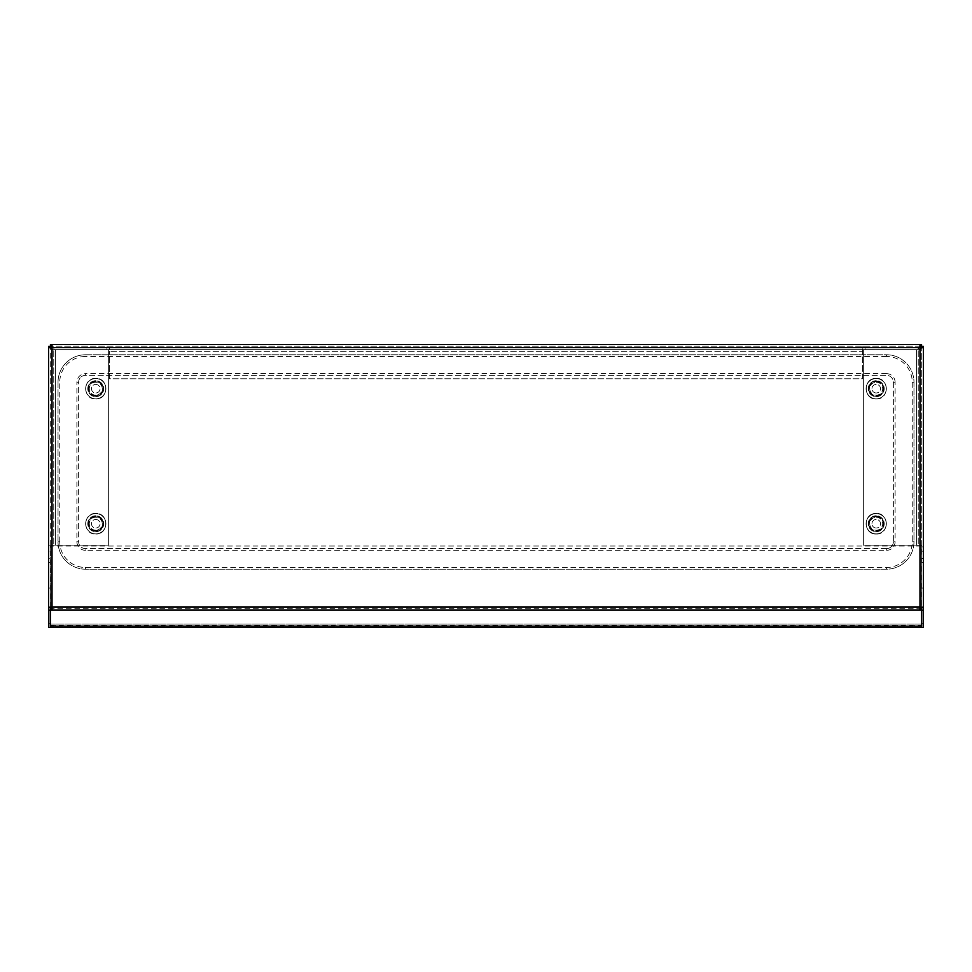 <?xml version="1.0" encoding="UTF-8"?>
<svg xmlns="http://www.w3.org/2000/svg" width="972" height="972" viewBox="0 0 972 972"><rect width="100%" height="100%" fill="white"/><g stroke="black" fill="none" stroke-linecap="round" stroke-linejoin="round"><path stroke-width="0.73" stroke-dasharray="4.86 3.65" d="M876.234 515.755A7.97 7.97 0 0 0 868.251 523.738A7.97 7.97 0 0 0 876.234 531.708A7.97 7.97 0 0 0 884.204 523.738A7.97 7.97 0 0 0 876.234 515.755A7.97 7.97 0 0 0 868.251 523.738A7.97 7.97 0 0 0 876.234 531.708A7.97 7.97 0 0 0 884.204 523.738A7.97 7.97 0 0 0 876.234 515.755M876.234 380.708A7.97 7.97 0 0 0 868.251 388.691A7.97 7.97 0 0 0 876.234 396.661A7.97 7.97 0 0 0 884.204 388.691A7.97 7.97 0 0 0 876.234 380.708A7.97 7.97 0 0 0 868.251 388.691A7.97 7.97 0 0 0 876.234 396.661A7.97 7.97 0 0 0 884.204 388.691A7.97 7.97 0 0 0 876.234 380.708M95.766 380.708A7.97 7.97 0 0 0 87.796 388.691A7.97 7.97 0 0 0 95.766 396.661A7.97 7.97 0 0 0 103.749 388.691A7.97 7.97 0 0 0 95.766 380.708A7.97 7.97 0 0 0 87.796 388.691A7.97 7.97 0 0 0 95.766 396.661A7.97 7.97 0 0 0 103.749 388.691A7.97 7.97 0 0 0 95.766 380.708M95.766 515.755A7.97 7.97 0 0 0 87.796 523.738A7.97 7.97 0 0 0 95.766 531.708A7.97 7.97 0 0 0 103.749 523.738A7.97 7.97 0 0 0 95.766 515.755A7.97 7.97 0 0 0 87.796 523.738A7.97 7.97 0 0 0 95.766 531.708A7.97 7.97 0 0 0 103.749 523.738A7.97 7.97 0 0 0 95.766 515.755M50.313 545.183L55.465 545.183L48.6 545.183L48.6 546.896L50.313 546.896L50.313 346.324L48.6 346.324L52.026 349.75L52.026 545.183L52.026 349.75L55.465 349.75L53.752 349.75L53.752 545.183L53.752 349.75L51.808 349.75M921.687 545.183L916.535 545.183L921.687 545.183L921.687 546.896L923.4 546.896L923.4 545.183L921.687 545.183L921.687 346.324L923.4 346.324L919.974 349.75L919.974 545.183L919.974 349.75L916.535 349.75L918.248 349.75L918.248 545.183L918.248 349.75L920.192 349.75M50.435 344.489L50.435 346.202L921.565 346.202L921.565 344.489L50.435 344.489L53.873 349.628L918.127 349.628L865.08 349.628L865.08 347.915L865.08 349.628L862.504 349.628L862.504 347.915L862.504 349.628L53.873 349.628L53.873 347.915L109.496 347.915L109.496 349.628L109.496 347.915L918.127 347.915L53.873 347.915L52.026 346.761M865.08 346.202L862.504 346.202L865.08 346.202M921.687 546.896L921.687 627.511L923.4 627.511L923.4 623.222L921.687 623.222M921.687 551.185L923.4 551.185L923.4 558.353L921.687 558.353M919.974 606.941L919.974 608.642L52.026 608.642L52.026 606.941M919.974 610.052L919.974 608.642M50.483 624.085L50.483 546.033L921.517 546.033L921.517 625.798L921.517 624.085L50.483 624.085L50.483 608.642L50.483 627.511L50.483 625.798L50.483 627.511L921.517 627.511L921.517 624.085L50.483 624.085M50.483 607.172L50.483 546.033L921.517 546.033L921.517 607.172M921.517 625.798L50.483 625.798L921.517 625.798L921.517 627.511L921.517 625.798M921.517 626.891L921.517 625.482L50.483 625.482L50.483 626.891M921.687 588.06L923.4 588.06L923.4 623.222M919.974 347.624L921.687 347.769L921.687 607.233M923.4 346.324L923.4 347.769L921.687 347.612M923.4 588.06L923.4 558.353M923.4 551.185L923.4 546.896M919.974 344.489L919.974 347.769L50.313 347.612M919.974 346.202L52.026 346.202L52.026 607.087L919.974 607.087L919.974 347.769M109.496 346.202L106.92 346.202L109.496 346.202M918.127 347.697L918.127 349.628L918.127 347.697L919.974 346.761M918.127 348.96L921.565 344.489M918.127 349.628L918.127 347.915M921.383 347.612L918.929 349.75M916.535 349.75L863.367 349.75L863.367 545.183L916.535 545.183L916.535 349.75L863.367 349.75L863.367 545.183L916.535 545.183L916.535 349.75M862.504 349.628L862.504 351.354L109.496 351.354L862.504 351.354L862.504 347.915M109.496 347.915L109.496 349.628M862.504 378.788L862.504 351.354L862.504 378.788L109.496 378.788L109.496 351.354L109.496 378.788L862.504 378.788M48.6 558.353L48.6 551.185L50.313 551.185L50.313 558.353L48.6 558.353L48.6 627.511L50.313 627.511L50.313 623.222L48.6 623.222M52.026 610.052L52.026 608.642M48.6 588.06L50.313 588.06L50.313 623.222M50.313 588.06L50.313 558.353M50.313 551.185L50.313 546.896M48.6 346.324L48.6 347.769L50.313 347.769L50.313 607.233M52.026 344.489L52.026 346.202M53.873 348.96L53.873 347.697M106.92 347.915L106.92 349.628L106.92 347.915M53.873 349.628L53.873 347.915M50.617 347.612L53.071 349.75M55.465 349.75L108.633 349.75L108.633 545.183L55.465 545.183L55.465 349.75L108.633 349.75L108.633 545.183L55.465 545.183L55.465 349.75M95.766 395.167A6.488 6.488 0 0 1 89.29 388.691A6.488 6.488 0 0 1 95.766 382.203A6.488 6.488 0 0 1 102.254 388.691A6.488 6.488 0 0 1 95.766 395.167M95.766 396.321A7.63 7.63 0 0 1 88.136 388.691A7.63 7.63 0 0 1 95.766 381.048A7.63 7.63 0 0 1 103.409 388.691A7.63 7.63 0 0 1 95.766 396.321A7.63 7.63 0 0 1 88.136 388.691A7.63 7.63 0 0 1 95.766 381.048A7.63 7.63 0 0 1 103.409 388.691A7.63 7.63 0 0 1 95.766 396.321A7.63 7.63 0 0 1 88.136 388.691A7.63 7.63 0 0 1 95.766 381.048A7.63 7.63 0 0 1 103.409 388.691A7.63 7.63 0 0 1 95.766 396.321A7.63 7.63 0 0 1 88.136 388.691A7.63 7.63 0 0 1 95.766 381.048A7.63 7.63 0 0 1 103.409 388.691A7.63 7.63 0 0 1 95.766 396.321M95.766 395.628A6.95 6.95 0 0 1 88.829 388.691A6.95 6.95 0 0 1 95.766 381.741A6.95 6.95 0 0 1 102.716 388.691A6.95 6.95 0 0 1 95.766 395.628A6.95 6.95 0 0 1 88.829 388.691A6.95 6.95 0 0 1 95.766 381.741A6.95 6.95 0 0 1 102.716 388.691A6.95 6.95 0 0 1 95.766 395.628M95.766 398.812A10.133 10.133 0 0 1 85.645 388.691A10.133 10.133 0 0 1 95.766 378.558A10.133 10.133 0 0 1 105.899 388.691A10.133 10.133 0 0 1 95.766 398.812A10.133 10.133 0 0 1 85.645 388.691A10.133 10.133 0 0 1 95.766 378.558A10.133 10.133 0 0 1 105.899 388.691A10.133 10.133 0 0 1 95.766 398.812M95.766 384.402A4.289 4.289 0 0 1 100.055 388.691A4.289 4.289 0 0 1 95.766 392.98A4.289 4.289 0 0 1 91.477 388.691A4.289 4.289 0 0 1 95.766 384.402A4.289 4.289 0 0 1 100.055 388.691A4.289 4.289 0 0 1 95.766 392.98A4.289 4.289 0 0 1 91.477 388.691A4.289 4.289 0 0 1 95.766 384.402M95.766 530.226A6.488 6.488 0 0 1 89.29 523.738A6.488 6.488 0 0 1 95.766 517.25A6.488 6.488 0 0 1 102.254 523.738A6.488 6.488 0 0 1 95.766 530.226M95.766 531.368A7.63 7.63 0 0 1 88.136 523.738A7.63 7.63 0 0 1 95.766 516.108A7.63 7.63 0 0 1 103.409 523.738A7.63 7.63 0 0 1 95.766 531.368A7.63 7.63 0 0 1 88.136 523.738A7.63 7.63 0 0 1 95.766 516.108A7.63 7.63 0 0 1 103.409 523.738A7.63 7.63 0 0 1 95.766 531.368A7.63 7.63 0 0 1 88.136 523.738A7.63 7.63 0 0 1 95.766 516.108A7.63 7.63 0 0 1 103.409 523.738A7.63 7.63 0 0 1 95.766 531.368A7.63 7.63 0 0 1 88.136 523.738A7.63 7.63 0 0 1 95.766 516.108A7.63 7.63 0 0 1 103.409 523.738A7.63 7.63 0 0 1 95.766 531.368M95.766 530.688A6.95 6.95 0 0 1 88.829 523.738A6.95 6.95 0 0 1 95.766 516.788A6.95 6.95 0 0 1 102.716 523.738A6.95 6.95 0 0 1 95.766 530.688A6.95 6.95 0 0 1 88.829 523.738A6.95 6.95 0 0 1 95.766 516.788A6.95 6.95 0 0 1 102.716 523.738A6.95 6.95 0 0 1 95.766 530.688M95.766 533.871A10.133 10.133 0 0 1 85.645 523.738A10.133 10.133 0 0 1 95.766 513.605A10.133 10.133 0 0 1 105.899 523.738A10.133 10.133 0 0 1 95.766 533.871A10.133 10.133 0 0 1 85.645 523.738A10.133 10.133 0 0 1 95.766 513.605A10.133 10.133 0 0 1 105.899 523.738A10.133 10.133 0 0 1 95.766 533.871M95.766 519.449A4.289 4.289 0 0 1 100.055 523.738A4.289 4.289 0 0 1 95.766 528.027A4.289 4.289 0 0 1 91.477 523.738A4.289 4.289 0 0 1 95.766 519.449A4.289 4.289 0 0 1 100.055 523.738A4.289 4.289 0 0 1 95.766 528.027A4.289 4.289 0 0 1 91.477 523.738A4.289 4.289 0 0 1 95.766 519.449M876.234 517.25A6.488 6.488 0 0 1 882.71 523.738A6.488 6.488 0 0 1 876.234 530.226A6.488 6.488 0 0 1 869.746 523.738A6.488 6.488 0 0 1 876.234 517.25M876.234 516.108A7.63 7.63 0 0 1 883.864 523.738A7.63 7.63 0 0 1 876.234 531.368A7.63 7.63 0 0 1 868.591 523.738A7.63 7.63 0 0 1 876.234 516.108A7.63 7.63 0 0 1 883.864 523.738A7.63 7.63 0 0 1 876.234 531.368A7.63 7.63 0 0 1 868.591 523.738A7.63 7.63 0 0 1 876.234 516.108A7.63 7.63 0 0 1 883.864 523.738A7.63 7.63 0 0 1 876.234 531.368A7.63 7.63 0 0 1 868.591 523.738A7.63 7.63 0 0 1 876.234 516.108A7.63 7.63 0 0 1 883.864 523.738A7.63 7.63 0 0 1 876.234 531.368A7.63 7.63 0 0 1 868.591 523.738A7.63 7.63 0 0 1 876.234 516.108M876.234 516.788A6.95 6.95 0 0 1 883.171 523.738A6.95 6.95 0 0 1 876.234 530.688A6.95 6.95 0 0 1 869.284 523.738A6.95 6.95 0 0 1 876.234 516.788A6.95 6.95 0 0 1 883.171 523.738A6.95 6.95 0 0 1 876.234 530.688A6.95 6.95 0 0 1 869.284 523.738A6.95 6.95 0 0 1 876.234 516.788M876.234 513.605A10.133 10.133 0 0 1 886.355 523.738A10.133 10.133 0 0 1 876.234 533.871A10.133 10.133 0 0 1 866.101 523.738A10.133 10.133 0 0 1 876.234 513.605A10.133 10.133 0 0 1 886.355 523.738A10.133 10.133 0 0 1 876.234 533.871A10.133 10.133 0 0 1 866.101 523.738A10.133 10.133 0 0 1 876.234 513.605M876.234 528.027A4.289 4.289 0 0 1 871.945 523.738A4.289 4.289 0 0 1 876.234 519.449A4.289 4.289 0 0 1 880.523 523.738A4.289 4.289 0 0 1 876.234 528.027A4.289 4.289 0 0 1 871.945 523.738A4.289 4.289 0 0 1 876.234 519.449A4.289 4.289 0 0 1 880.523 523.738A4.289 4.289 0 0 1 876.234 528.027M876.234 382.203A6.488 6.488 0 0 1 882.71 388.691A6.488 6.488 0 0 1 876.234 395.167A6.488 6.488 0 0 1 869.746 388.691A6.488 6.488 0 0 1 876.234 382.203M876.234 381.048A7.63 7.63 0 0 1 883.864 388.691A7.63 7.63 0 0 1 876.234 396.321A7.63 7.63 0 0 1 868.591 388.691A7.63 7.63 0 0 1 876.234 381.048A7.63 7.63 0 0 1 883.864 388.691A7.63 7.63 0 0 1 876.234 396.321A7.63 7.63 0 0 1 868.591 388.691A7.63 7.63 0 0 1 876.234 381.048A7.63 7.63 0 0 1 883.864 388.691A7.63 7.63 0 0 1 876.234 396.321A7.63 7.63 0 0 1 868.591 388.691A7.63 7.63 0 0 1 876.234 381.048A7.63 7.63 0 0 1 883.864 388.691A7.63 7.63 0 0 1 876.234 396.321A7.63 7.63 0 0 1 868.591 388.691A7.63 7.63 0 0 1 876.234 381.048M876.234 381.741A6.95 6.95 0 0 1 883.171 388.691A6.95 6.95 0 0 1 876.234 395.628A6.95 6.95 0 0 1 869.284 388.691A6.95 6.95 0 0 1 876.234 381.741A6.95 6.95 0 0 1 883.171 388.691A6.95 6.95 0 0 1 876.234 395.628A6.95 6.95 0 0 1 869.284 388.691A6.95 6.95 0 0 1 876.234 381.741M876.234 378.558A10.133 10.133 0 0 1 886.355 388.691A10.133 10.133 0 0 1 876.234 398.812A10.133 10.133 0 0 1 866.101 388.691A10.133 10.133 0 0 1 876.234 378.558A10.133 10.133 0 0 1 886.355 388.691A10.133 10.133 0 0 1 876.234 398.812A10.133 10.133 0 0 1 866.101 388.691A10.133 10.133 0 0 1 876.234 378.558M876.234 392.98A4.289 4.289 0 0 1 871.945 388.691A4.289 4.289 0 0 1 876.234 384.402A4.289 4.289 0 0 1 880.523 388.691A4.289 4.289 0 0 1 876.234 392.98A4.289 4.289 0 0 1 871.945 388.691A4.289 4.289 0 0 1 876.234 384.402A4.289 4.289 0 0 1 880.523 388.691A4.289 4.289 0 0 1 876.234 392.98M78.623 382.227A6.865 6.865 0 0 1 85.475 375.362L85.475 373.649A8.578 8.578 0 0 0 76.897 382.227L78.623 382.227A6.865 6.865 0 0 1 85.475 375.362L886.525 375.362A6.865 6.865 0 0 1 893.377 382.227L893.377 541.744A6.865 6.865 0 0 1 886.525 548.609L85.475 548.609A6.865 6.865 0 0 1 78.623 541.744L78.623 382.227A6.865 6.865 0 0 1 85.475 375.362L886.525 375.362A6.865 6.865 0 0 1 893.377 382.227L893.377 541.744A6.865 6.865 0 0 1 886.525 548.609L85.475 548.609A6.865 6.865 0 0 1 78.623 541.744L78.623 382.227M58.028 382.227A27.447 27.447 0 0 1 85.475 354.78A27.447 27.447 0 0 0 58.028 382.227L58.028 541.744L58.028 382.227L59.754 382.227A25.734 25.734 0 0 1 85.475 356.493L85.475 354.78L886.525 354.78A27.447 27.447 0 0 1 913.972 382.227L913.972 541.744A27.447 27.447 0 0 1 886.525 569.191L85.475 569.191A27.447 27.447 0 0 1 58.028 541.744A27.447 27.447 0 0 0 85.475 569.191L886.525 569.191A27.447 27.447 0 0 0 913.972 541.744L913.972 382.227A27.447 27.447 0 0 0 886.525 354.78L85.475 354.78M48.6 562.594L50.313 562.594M921.687 562.594L923.4 562.594M895.103 382.227A8.578 8.578 0 0 0 886.525 373.649L886.525 375.362A6.865 6.865 0 0 1 893.377 382.227L895.103 382.227L895.103 541.744L893.377 541.744A6.865 6.865 0 0 1 886.525 548.609L886.525 550.322L85.475 550.322L85.475 548.609A6.865 6.865 0 0 1 78.623 541.744L76.897 541.744L76.897 382.227M886.525 354.78L886.525 356.493A25.734 25.734 0 0 1 912.246 382.227L912.246 541.744A25.734 25.734 0 0 1 886.525 567.478L85.475 567.478A25.734 25.734 0 0 1 59.754 541.744L58.028 541.744M59.754 541.744L59.754 382.227M85.475 550.322A8.578 8.578 0 0 1 76.897 541.744M85.475 567.478L85.475 569.191M886.525 567.478L886.525 569.191M895.103 541.744A8.578 8.578 0 0 1 886.525 550.322M912.246 541.744L913.972 541.744M912.246 382.227L913.972 382.227M886.525 373.649L85.475 373.649M886.525 356.493L85.475 356.493M95.766 378.4C82.499 377.756 82.499 399.613 95.766 398.982C82.499 399.613 82.499 377.756 95.766 378.4C109.046 377.756 109.046 399.613 95.766 398.982C109.046 399.613 109.046 377.756 95.766 378.4M95.766 513.447C82.499 512.803 82.499 534.661 95.766 534.029C82.499 534.661 82.499 512.803 95.766 513.447C109.046 512.803 109.046 534.661 95.766 534.029C109.046 534.661 109.046 512.803 95.766 513.447M876.234 534.029C889.502 534.661 889.502 512.803 876.234 513.447C889.502 512.803 889.502 534.661 876.234 534.029C862.954 534.661 862.954 512.803 876.234 513.447C862.954 512.803 862.954 534.661 876.234 534.029M876.234 398.982C889.502 399.613 889.502 377.756 876.234 378.4C889.502 377.756 889.502 399.613 876.234 398.982C862.954 399.613 862.954 377.756 876.234 378.4C862.954 377.756 862.954 399.613 876.234 398.982"/><path stroke-width="1.46" d="M923.4 545.183L923.4 347.769L923.4 607.233L919.974 606.941L919.974 610.052L52.026 610.052L52.026 606.941L48.6 607.233L48.6 627.511L50.313 627.511L50.313 610.197L48.6 610.197M52.026 610.052L50.483 610.052L50.483 607.172M50.483 610.052L50.483 627.511L921.517 627.511L921.517 607.172M50.483 608.642L52.026 608.642M921.517 608.642L919.974 608.642M921.517 610.052L919.974 610.052M48.6 545.183L48.6 347.769L52.026 347.624L52.026 606.941L919.974 606.941L919.974 347.624L52.026 347.624L52.026 344.489L919.974 344.489L919.974 347.624L923.4 347.769L923.4 346.324L921.687 346.324L921.383 347.612M923.4 610.197L923.4 627.511L921.687 627.511L921.687 610.197L923.4 610.197L923.4 607.233L921.687 607.233L921.687 610.197M921.687 347.612L921.687 346.324M921.687 607.233L919.974 607.087M919.974 344.489L921.565 344.489L921.565 346.202L919.974 346.202M52.026 346.202L50.435 346.202L52.026 346.761M52.026 344.489L50.435 344.489L50.435 346.202M919.974 346.761L921.565 346.202M50.313 610.197L50.313 607.233L48.6 607.233L48.6 346.324L50.313 346.324L50.617 347.612M50.313 347.612L50.313 346.324M48.6 546.896L48.6 551.185M50.313 607.233L52.026 607.087M921.517 626.891L50.483 626.891"/></g></svg>
